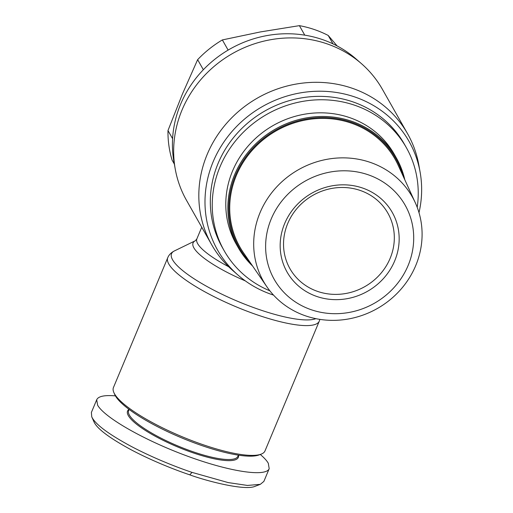 <?xml version="1.0" encoding="UTF-8"?>
<svg xmlns="http://www.w3.org/2000/svg" width="513" height="513" viewBox="0 0 513 513"><rect width="100%" height="100%" fill="white"/><g stroke="black" fill="none" stroke-linecap="round" stroke-linejoin="round"><path stroke-width="0.77" d="M319.291 321.132L264.997 450.927A82.144 18.891 -157.3 0 1 261.13 454.152A82.144 18.891 -157.3 0 1 203.796 444.957A82.144 18.891 -157.3 0 1 113.867 392.548A82.144 18.891 -157.3 0 1 113.444 387.533L167.738 257.738A82.144 18.891 22.7 0 0 258.097 315.162A82.144 18.891 22.7 0 0 319.291 321.132L319.875 319.375M273.519 295.09A110.077 102.696 -29.5 0 1 271.98 294.577A110.077 102.696 -29.5 0 1 238.045 275.115L232.633 270.389A112.578 105.03 -29.5 0 1 211.67 244.727L186.508 200.326A112.578 105.03 -29.5 0 1 175.26 169.155A112.578 105.03 -29.5 0 1 215.248 65.446A112.578 105.03 -29.5 0 1 326.736 43.746A112.578 105.03 -29.5 0 1 361.441 63.65A112.578 105.03 -29.5 0 1 382.403 89.313L407.566 133.713A112.578 105.03 -29.5 0 1 418.813 164.885L420.083 171.958A110.077 102.696 -29.5 0 1 418.993 212.651M175.26 169.155L173.99 162.082A110.077 102.696 -29.5 0 1 213.087 60.681A110.077 102.696 -29.5 0 1 322.1 39.463A110.077 102.696 -29.5 0 1 356.028 58.924L361.441 63.65M238.045 275.115A110.077 102.696 -29.5 0 1 222.7 143.775A110.077 102.696 -29.5 0 1 354.663 96.919A110.077 102.696 -29.5 0 1 420.083 171.958M211.67 244.727A112.578 105.03 -29.5 0 1 227.65 122.12A112.578 105.03 -29.5 0 1 351.899 88.146A112.578 105.03 -29.5 0 1 407.566 133.713M129.135 409.445L128.648 410.605A59.207 13.614 22.7 0 0 193.779 451.998A59.207 13.614 22.7 0 0 237.891 456.307L238.378 455.14M129.026 409.361A60.04 13.806 22.7 0 0 193.613 453.011A60.04 13.806 22.7 0 0 238.513 455.159M260.277 454.473C264.163 457.769 266.837 460.693 268.293 463.245L269.197 468.677L263.874 481.406L260.322 484.336L247.458 485.439L228.176 482.586L192.061 472.396C179.627 468.228 155.138 459.032 131.155 446.374C109.404 434.633 96.45 425.136 92.289 417.89L91.744 416.812L91.385 412.458L96.713 399.736C98.323 396.254 104.562 394.972 115.425 395.876M269.197 468.677C265.83 477.289 228.901 471.543 186.552 455.82C144.224 440.199 104.479 417.563 97.617 405.161L96.713 399.736M113.867 392.548L114.765 394.587A80.477 18.506 22.7 0 0 202.879 445.932A80.477 18.506 22.7 0 0 259.046 454.941L261.13 454.152M224.187 250.748L222.264 247.349A104.658 97.643 -29.5 0 1 237.121 133.374A104.658 97.643 -29.5 0 1 352.623 101.786A104.658 97.643 -29.5 0 1 404.372 144.153L406.296 147.545A104.658 97.643 150.5 0 0 354.547 105.184A104.658 97.643 150.5 0 0 239.045 136.766A104.658 97.643 150.5 0 0 224.187 250.748A104.658 97.643 150.5 0 0 269.864 290.82M417.204 207.323A104.658 97.643 150.5 0 0 406.296 147.545M337.131 45.939L328.217 35.461A107.576 100.362 150.5 0 0 314.238 29.504A107.576 100.362 150.5 0 0 299.387 25.65L260.386 31.934L222.36 39.924A107.576 100.362 150.5 0 0 197.64 59.662L182.327 94.251L167.982 130.552A107.576 100.362 150.5 0 0 172.092 160.101L174.349 164.083M304.773 35.153L299.387 25.65M415.274 202.693L398.101 165.115A89.159 83.183 150.5 0 0 350.95 123.017A89.159 83.183 150.5 0 0 250.209 152.637A89.159 83.183 150.5 0 0 243.47 252.742L266.882 286.78A85.562 79.823 150.5 0 0 305.754 315.925A85.562 79.823 150.5 0 0 397.838 292.628A85.562 79.823 150.5 0 0 415.274 202.693A85.562 79.823 150.5 0 0 370.02 162.294A85.562 79.823 150.5 0 0 273.352 190.721A85.562 79.823 150.5 0 0 266.882 286.78M311.41 309.794A75.238 70.198 -29.5 0 1 271.223 218.948A75.238 70.198 -29.5 0 1 367.924 174.689A75.238 70.198 -29.5 0 1 408.104 265.535A75.238 70.198 -29.5 0 1 311.41 309.794M360.068 190.4A56.289 52.518 -29.5 0 1 387.899 213.184A56.289 52.518 -29.5 0 1 379.909 274.487A56.289 52.518 -29.5 0 1 317.784 291.474A56.289 52.518 -29.5 0 1 289.954 268.69A56.289 52.518 -29.5 0 1 297.944 207.387A56.289 52.518 -29.5 0 1 360.068 190.4M362.37 187.957A60.457 56.404 150.5 0 0 284.67 223.527A60.457 56.404 150.5 0 0 316.957 296.52A60.457 56.404 150.5 0 0 394.664 260.957A60.457 56.404 150.5 0 0 362.37 187.957M404.789 179.749A90.897 84.805 150.5 0 0 396.395 157.985L394.324 154.33A90.897 84.805 150.5 0 0 349.379 117.535A90.897 84.805 150.5 0 0 249.061 144.967A90.897 84.805 150.5 0 0 236.16 243.964L238.231 247.619A90.897 84.805 150.5 0 0 252.595 266.003M396.395 157.985A90.897 84.805 150.5 0 0 351.45 121.19A90.897 84.805 150.5 0 0 251.133 148.623A90.897 84.805 150.5 0 0 238.231 247.619M250.209 262.534A90.064 84.023 -29.5 0 1 245.663 157.125A90.064 84.023 -29.5 0 1 351.29 122.203A90.064 84.023 -29.5 0 1 403.038 175.927M328.217 35.461L332.975 43.861M167.982 130.552L172.592 138.683M203.34 69.73L197.64 59.662M222.36 39.924L228.125 50.101M260.322 484.336L255.108 486.305C244.759 491.076 205.7 480.745 189.759 474.839C177.806 470.831 154.227 461.969 131.341 449.882C109.519 438.064 97.072 428.74 94.007 421.91L91.744 416.812M315.861 318.663A80.188 18.442 -157.3 0 1 259.758 309.737A80.188 18.442 -157.3 0 1 174.433 250.915C171.124 252.614 168.892 254.884 167.738 257.738M174.433 250.915L195.37 240.725A64.497 14.832 22.7 0 0 245.285 280.868M228.676 266.741A62.548 14.383 -157.3 0 1 196.864 238.885L201.744 227.214M189.759 474.839L192.061 472.396M195.37 240.725L196.864 238.885"/></g></svg>
